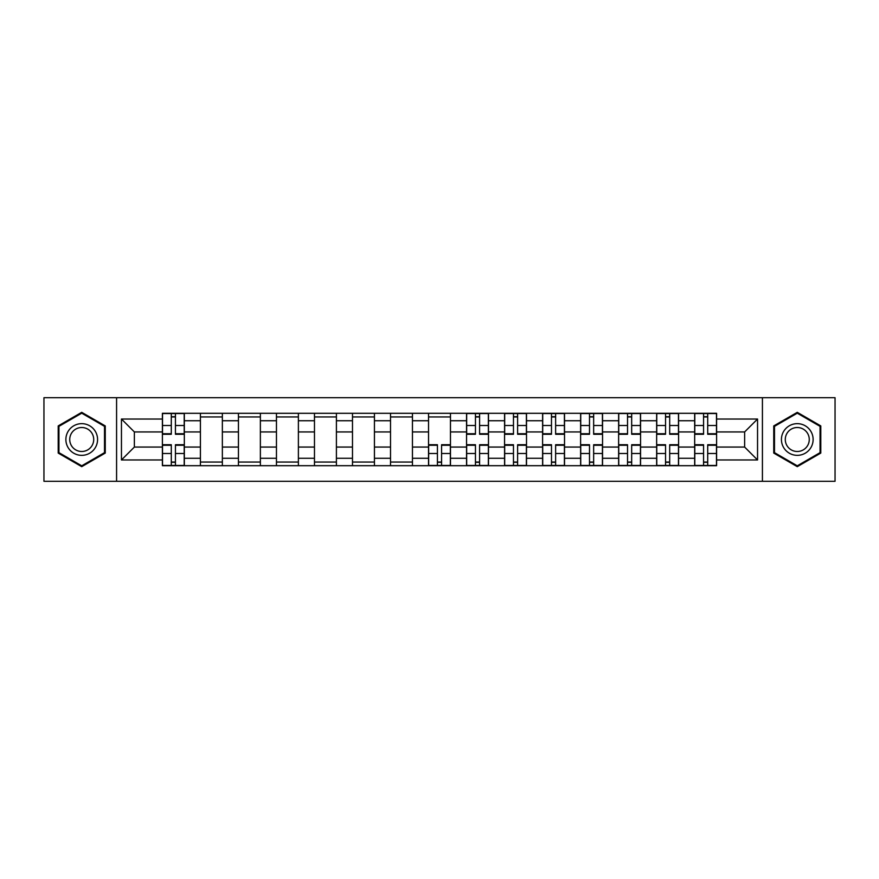 <?xml version="1.0" encoding="UTF-8"?>
<svg xmlns="http://www.w3.org/2000/svg" width="879" height="879" viewBox="0 0 879 879"><rect width="100%" height="100%" fill="white"/><g stroke="black" fill="none" stroke-linecap="round" stroke-linejoin="round"><path stroke-width="1.32" d="M762.423 481.296L835.05 481.296L835.05 397.704L43.95 397.704L43.95 481.296L762.423 481.296L762.423 397.704M200.412 465.694L200.412 420.733L184.326 420.733L184.326 465.694M184.326 420.733L184.326 413.306M200.412 420.733L200.412 413.306M222.354 413.306L222.354 465.694M238.44 465.694L238.44 413.306M260.371 413.306L260.371 465.694M276.456 465.694L276.456 413.306M298.388 413.306L298.388 465.694M314.473 465.694L314.473 413.306M336.404 413.306L336.404 465.694M352.49 465.694L352.49 413.306M374.432 413.306L374.432 465.694M390.518 465.694L390.518 413.306M412.449 413.306L412.449 465.694M428.534 465.694L428.534 413.306M450.466 413.306L450.466 465.694M466.551 465.694L466.551 413.306M488.482 413.306L488.482 465.694M504.568 465.694L504.568 413.306M526.51 413.306L526.51 465.694M542.596 465.694L542.596 413.306M564.527 413.306L564.527 465.694M580.612 465.694L580.612 413.306M602.544 413.306L602.544 465.694M618.629 465.694L618.629 413.306M640.56 413.306L640.56 465.694M656.646 465.694L656.646 413.306M678.588 413.306L678.588 465.694M694.674 465.694L694.674 413.306M694.674 447.059L678.588 447.059M656.646 447.059L640.56 447.059M618.629 447.059L602.544 447.059M580.612 447.059L564.527 447.059M542.596 447.059L526.51 447.059M504.568 447.059L488.482 447.059M466.551 447.059L450.466 447.059M428.534 447.059L412.449 447.059M390.518 447.059L374.432 447.059M352.49 447.059L336.404 447.059M314.473 447.059L298.388 447.059M276.456 447.059L260.371 447.059M238.44 447.059L222.354 447.059M200.412 447.059L184.326 447.059M694.674 431.941L678.588 431.941M656.646 431.941L640.56 431.941M618.629 431.941L602.544 431.941M580.612 431.941L564.527 431.941M542.596 431.941L526.51 431.941M504.568 431.941L488.482 431.941M466.551 431.941L450.466 431.941M428.534 431.941L412.449 431.941M390.518 431.941L374.432 431.941M352.49 431.941L336.404 431.941M314.473 431.941L298.388 431.941M276.456 431.941L260.371 431.941M238.44 431.941L222.354 431.941M200.412 431.941L184.326 431.941M134.366 447.059L162.395 447.059L162.395 431.941L134.366 431.941L134.366 447.059L121.456 459.97L121.456 419.03L162.395 419.03L162.395 431.941M716.605 431.941L716.605 447.059L744.634 447.059L744.634 431.941L716.605 431.941L716.605 413.306L162.395 413.306L162.395 419.03M716.605 419.03L757.544 419.03L757.544 459.97L716.605 459.97L716.605 447.059M162.395 447.059L162.395 465.694L716.605 465.694L716.605 459.97M162.395 459.97L121.456 459.97M116.577 481.296L116.577 397.704M105.249 425.919L81.725 412.339L58.212 425.919L58.212 453.081L81.725 466.661L105.249 453.081L105.249 425.919M820.788 425.919L797.275 412.339L773.751 425.919L773.751 453.081L797.275 466.661L820.788 453.081L820.788 425.919M175.437 462.046L171.295 462.046M171.295 416.954L175.437 416.954M222.354 462.046L200.412 462.046M200.412 416.954L222.354 416.954M260.371 462.046L238.44 462.046M238.44 416.954L260.371 416.954M298.388 462.046L276.456 462.046M276.456 416.954L298.388 416.954M336.404 462.046L314.473 462.046M314.473 416.954L336.404 416.954M374.432 462.046L352.49 462.046M352.49 416.954L374.432 416.954M412.449 462.046L390.518 462.046M390.518 416.954L412.449 416.954M441.577 462.046L437.423 462.046M428.534 416.954L450.466 416.954M479.593 462.046L475.451 462.046M475.451 416.954L479.593 416.954M517.61 462.046L513.468 462.046M513.468 416.954L517.61 416.954M555.627 462.046L551.485 462.046M551.485 416.954L555.627 416.954M593.655 462.046L589.501 462.046M589.501 416.954L593.655 416.954M631.671 462.046L627.529 462.046M627.529 416.954L631.671 416.954M669.688 462.046L665.546 462.046M665.546 416.954L669.688 416.954M707.705 462.046L703.563 462.046M703.563 416.954L707.705 416.954M121.456 419.03L134.366 431.941M744.634 447.059L757.544 459.97M744.634 431.941L757.544 419.03M175.437 434.259L175.437 413.548L184.205 413.548L184.205 434.259L175.437 434.259M171.295 416.712L175.437 416.712M171.295 413.548L162.516 413.548L162.516 434.259L171.295 434.259L171.295 413.548L175.437 413.548M171.295 444.741L171.295 465.452L162.516 465.452L162.516 444.741L171.295 444.741M175.437 462.288L171.295 462.288M175.437 465.452L184.205 465.452L184.205 444.741L175.437 444.741L175.437 465.452L171.295 465.452M68.002 447.422A15.844 15.844 0 0 0 89.647 453.223A15.844 15.844 0 0 0 95.448 431.578A15.844 15.844 0 0 0 73.803 425.777A15.844 15.844 0 0 0 68.002 447.422M71.342 445.499A11.998 11.998 0 0 0 87.724 449.883A11.998 11.998 0 0 0 92.108 433.501A11.998 11.998 0 0 0 75.726 429.117A11.998 11.998 0 0 0 71.342 445.499M81.725 413.185L104.513 426.348L104.513 452.652L81.725 465.815L58.937 452.652L58.937 426.348L81.725 413.185M783.552 447.422A15.844 15.844 0 0 0 805.197 453.223A15.844 15.844 0 0 0 810.998 431.578A15.844 15.844 0 0 0 789.353 425.777A15.844 15.844 0 0 0 783.552 447.422M786.892 445.499A11.998 11.998 0 0 0 803.274 449.883A11.998 11.998 0 0 0 807.658 433.501A11.998 11.998 0 0 0 791.276 429.117A11.998 11.998 0 0 0 786.892 445.499M797.275 413.185L820.063 426.348L820.063 452.652L797.275 465.815L774.487 452.652L774.487 426.348L797.275 413.185M479.593 434.259L479.593 413.548L488.361 413.548L488.361 434.259L479.593 434.259M475.451 416.712L479.593 416.712M475.451 413.548L466.672 413.548L466.672 434.259L475.451 434.259L475.451 413.548L479.593 413.548M517.61 434.259L517.61 413.548L526.389 413.548L526.389 434.259L517.61 434.259M513.468 416.712L517.61 416.712M513.468 413.548L504.689 413.548L504.689 434.259L513.468 434.259L513.468 413.548L517.61 413.548M555.627 434.259L555.627 413.548L564.406 413.548L564.406 434.259L555.627 434.259M551.485 416.712L555.627 416.712M551.485 413.548L542.717 413.548L542.717 434.259L551.485 434.259L551.485 413.548L555.627 413.548M437.423 444.741L437.423 465.452L428.655 465.452L428.655 444.741L437.423 444.741M441.577 462.288L437.423 462.288M441.577 465.452L450.345 465.452L450.345 444.741L441.577 444.741L441.577 465.452L437.423 465.452M475.451 444.741L475.451 465.452L466.672 465.452L466.672 444.741L475.451 444.741M479.593 462.288L475.451 462.288M479.593 465.452L488.361 465.452L488.361 444.741L479.593 444.741L479.593 465.452L475.451 465.452M513.468 444.741L513.468 465.452L504.689 465.452L504.689 444.741L513.468 444.741M517.61 462.288L513.468 462.288M517.61 465.452L526.389 465.452L526.389 444.741L517.61 444.741L517.61 465.452L513.468 465.452M551.485 444.741L551.485 465.452L542.717 465.452L542.717 444.741L551.485 444.741M555.627 462.288L551.485 462.288M555.627 465.452L564.406 465.452L564.406 444.741L555.627 444.741L555.627 465.452L551.485 465.452M593.655 434.259L593.655 413.548L602.423 413.548L602.423 434.259L593.655 434.259M589.501 416.712L593.655 416.712M589.501 413.548L580.733 413.548L580.733 434.259L589.501 434.259L589.501 413.548L593.655 413.548M589.501 444.741L589.501 465.452L580.733 465.452L580.733 444.741L589.501 444.741M593.655 462.288L589.501 462.288M593.655 465.452L602.423 465.452L602.423 444.741L593.655 444.741L593.655 465.452L589.501 465.452M631.671 434.259L631.671 413.548L640.439 413.548L640.439 434.259L631.671 434.259M627.529 416.712L631.671 416.712M627.529 413.548L618.75 413.548L618.75 434.259L627.529 434.259L627.529 413.548L631.671 413.548M627.529 444.741L627.529 465.452L618.75 465.452L618.75 444.741L627.529 444.741M631.671 462.288L627.529 462.288M631.671 465.452L640.439 465.452L640.439 444.741L631.671 444.741L631.671 465.452L627.529 465.452M669.688 434.259L669.688 413.548L678.467 413.548L678.467 434.259L669.688 434.259M665.546 416.712L669.688 416.712M665.546 413.548L656.767 413.548L656.767 434.259L665.546 434.259L665.546 413.548L669.688 413.548M665.546 444.741L665.546 465.452L656.767 465.452L656.767 444.741L665.546 444.741M669.688 462.288L665.546 462.288M669.688 465.452L678.467 465.452L678.467 444.741L669.688 444.741L669.688 465.452L665.546 465.452M707.705 434.259L707.705 413.548L716.484 413.548L716.484 434.259L707.705 434.259M703.563 416.712L707.705 416.712M703.563 413.548L694.795 413.548L694.795 434.259L703.563 434.259L703.563 413.548L707.705 413.548M703.563 444.741L703.563 465.452L694.795 465.452L694.795 444.741L703.563 444.741M707.705 462.288L703.563 462.288M707.705 465.452L716.484 465.452L716.484 444.741L707.705 444.741L707.705 465.452L703.563 465.452M656.646 420.733L640.56 420.733M618.629 420.733L602.544 420.733M580.612 420.733L564.527 420.733M542.596 420.733L526.51 420.733M504.568 420.733L488.482 420.733M466.551 420.733L450.466 420.733M428.534 420.733L412.449 420.733M390.518 420.733L374.432 420.733M352.49 420.733L336.404 420.733M314.473 420.733L298.388 420.733M276.456 420.733L260.371 420.733M238.44 420.733L222.354 420.733M694.674 420.733L678.588 420.733M656.646 458.267L640.56 458.267M618.629 458.267L602.544 458.267M580.612 458.267L564.527 458.267M542.596 458.267L526.51 458.267M504.568 458.267L488.482 458.267M466.551 458.267L450.466 458.267M428.534 458.267L412.449 458.267M390.518 458.267L374.432 458.267M352.49 458.267L336.404 458.267M314.473 458.267L298.388 458.267M276.456 458.267L260.371 458.267M238.44 458.267L222.354 458.267M200.412 458.267L184.326 458.267M694.674 458.267L678.588 458.267M175.437 433.743L184.205 433.743M175.437 425.513L184.205 425.513M162.516 433.743L171.295 433.743M162.516 425.513L171.295 425.513M171.295 445.257L162.516 445.257M171.295 453.487L162.516 453.487M184.205 445.257L175.437 445.257M184.205 453.487L175.437 453.487M479.593 433.743L488.361 433.743M479.593 425.513L488.361 425.513M466.672 433.743L475.451 433.743M466.672 425.513L475.451 425.513M517.61 433.743L526.389 433.743M517.61 425.513L526.389 425.513M504.689 433.743L513.468 433.743M504.689 425.513L513.468 425.513M555.627 433.743L564.406 433.743M555.627 425.513L564.406 425.513M542.717 433.743L551.485 433.743M542.717 425.513L551.485 425.513M437.423 445.257L428.655 445.257M437.423 453.487L428.655 453.487M450.345 445.257L441.577 445.257M450.345 453.487L441.577 453.487M475.451 445.257L466.672 445.257M475.451 453.487L466.672 453.487M488.361 445.257L479.593 445.257M488.361 453.487L479.593 453.487M513.468 445.257L504.689 445.257M513.468 453.487L504.689 453.487M526.389 445.257L517.61 445.257M526.389 453.487L517.61 453.487M551.485 445.257L542.717 445.257M551.485 453.487L542.717 453.487M564.406 445.257L555.627 445.257M564.406 453.487L555.627 453.487M593.655 433.743L602.423 433.743M593.655 425.513L602.423 425.513M580.733 433.743L589.501 433.743M580.733 425.513L589.501 425.513M589.501 445.257L580.733 445.257M589.501 453.487L580.733 453.487M602.423 445.257L593.655 445.257M602.423 453.487L593.655 453.487M631.671 433.743L640.439 433.743M631.671 425.513L640.439 425.513M618.75 433.743L627.529 433.743M618.75 425.513L627.529 425.513M627.529 445.257L618.75 445.257M627.529 453.487L618.75 453.487M640.439 445.257L631.671 445.257M640.439 453.487L631.671 453.487M669.688 433.743L678.467 433.743M669.688 425.513L678.467 425.513M656.767 433.743L665.546 433.743M656.767 425.513L665.546 425.513M665.546 445.257L656.767 445.257M665.546 453.487L656.767 453.487M678.467 445.257L669.688 445.257M678.467 453.487L669.688 453.487M707.705 433.743L716.484 433.743M707.705 425.513L716.484 425.513M694.795 433.743L703.563 433.743M694.795 425.513L703.563 425.513M703.563 445.257L694.795 445.257M703.563 453.487L694.795 453.487M716.484 445.257L707.705 445.257M716.484 453.487L707.705 453.487"/></g></svg>
